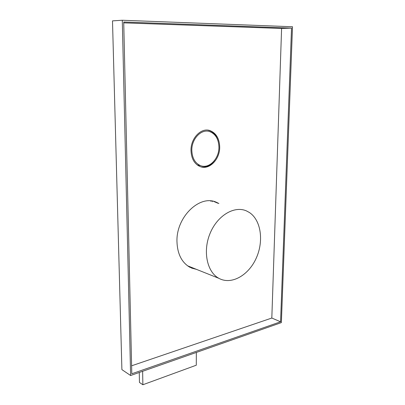 <?xml version="1.0" encoding="UTF-8"?>
<svg xmlns="http://www.w3.org/2000/svg" width="405" height="405" viewBox="0 0 405 405"><rect width="100%" height="100%" fill="white"/><g stroke="black" fill="none" stroke-linecap="round" stroke-linejoin="round"><path stroke-width="0.61" d="M219.211 278.503L218.872 278.321C207.016 272.038 202.616 251.257 210.068 233.417C217.369 215.5 234.333 205.492 246.407 210.889L249.369 212.483C261.103 220.173 263.969 241.223 256.228 258.167C248.66 275.208 231.69 285.074 219.211 278.503M218.928 147.111C219.191 158.75 209.061 169.153 200.536 165.63C195.104 163.24 192.198 158.208 191.823 150.523C191.438 138.93 201.396 128.567 209.689 131.595C215.556 133.934 218.634 139.102 218.928 147.111M142.626 371.294L142.874 384.75L139.457 382.442L139.259 372.478M196.334 352.451L196.288 365.209L142.874 384.75M210.858 200.941L210.959 201.381M212.149 201.103L212.296 201.741M194.749 268.976L195.134 268.88M190.993 150.422C191.332 158.649 194.405 164.045 200.207 166.612C209.188 170.333 219.869 159.479 219.702 147.218C219.454 138.626 216.189 133.078 209.901 130.567C201.184 127.403 190.699 138.206 190.993 150.422M214.777 160.147C211.02 165.316 206.535 167.584 201.32 166.961M218.882 203.507L216.614 202.378C200.1 194.117 176.124 216.842 176.965 241.537C177.39 253.854 181.678 262.43 189.839 267.259L196.805 269.502M195.802 269.148L191.524 268.08M213.678 201.412L218.017 203.275M207.79 130.142L209.01 130.44C213.541 132.03 216.579 135.629 218.133 141.244M292.501 26.755L281.369 322.613L130.618 375.506L122.29 20.25L292.501 26.755M122.29 20.25L112.499 20.878L121.9 369.628L130.618 375.506M123.722 22.012L131.792 373.78L280.569 321.793L291.524 28.112L123.722 22.012M131.61 365.796L271.821 318.036L281.591 28.461L123.743 22.867M281.591 28.461L291.524 28.112M271.821 318.036L280.569 321.793M187.561 265.807L218.872 278.321M197.189 164.931L200.536 165.63M215.749 202.146L216.614 202.378M209.01 130.44L209.901 130.567"/></g></svg>

